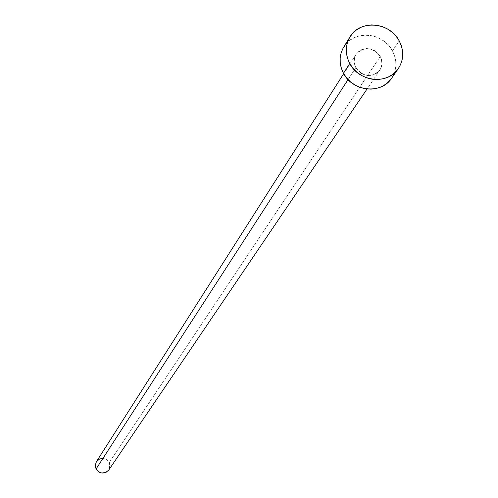<?xml version="1.0" encoding="UTF-8"?>
<svg xmlns="http://www.w3.org/2000/svg" width="498" height="498" viewBox="0 0 498 498"><rect width="100%" height="100%" fill="white"/><g stroke="black" fill="none" stroke-linecap="round" stroke-linejoin="round"><path stroke-width="0.37" stroke-dasharray="2.49 1.87" d="M108.838 469.931L110.064 466.296L109.255 462.511L380.26 56.461C382.669 61.248 382.539 65.78 379.874 70.069C371.595 77.987 363.565 77.184 355.784 67.672L357.334 69.969L361.592 73.573L364.138 74.744L369.572 75.59L372.249 75.235L377.023 73.038L380.428 69.172L381.941 64.23L381.337 58.963L380.26 56.461L376.756 52.19L374.465 50.584L369.248 48.736L366.509 48.567L361.324 49.769L359.064 51.095L355.647 54.948L354.626 57.326L354.146 62.53L355.784 67.672L348.071 79.593L355.784 67.672L354.358 63.85L354.066 60.862L354.452 57.936L355.995 54.375C364.219 46.165 372.311 46.856 380.26 56.461L109.255 462.511C105.165 457.401 100.876 457.139 96.382 461.739M391.484 78.404C397.012 69.757 397.329 60.582 392.443 50.877L399.222 40.867L392.443 50.877C383.068 32.14 353.443 29.731 343.738 47.017M346.259 43.631L350.094 40.145L354.613 37.499L359.643 35.8L364.99 35.115L370.45 35.458L375.809 36.815L380.87 39.149L385.446 42.349L389.349 46.314L392.443 50.877L394.597 55.876L395.736 61.117L395.817 66.396L394.827 71.519L391.559 78.298M109.149 469.433L108.857 469.9M102.059 458.415L106.261 459.393L109.255 462.511M355.995 54.375L343.695 73.667M379.874 70.069L367.032 89.011"/><path stroke-width="0.75" d="M343.695 73.667L96.382 461.739L95.261 465.306L96.077 468.985L348.071 79.593L96.077 468.985C100.067 474.046 104.319 474.357 108.838 469.931L367.032 89.011M349.739 63.501C345.064 54.238 345.139 45.386 349.97 36.927C359.768 19.466 389.729 21.924 399.222 40.867C404.171 50.678 403.859 59.953 398.276 68.687C387.874 85.021 358.958 81.989 349.739 63.501L343.495 73.306L349.739 63.501L347.56 58.409L346.427 53.087L346.378 47.733L347.405 42.554L349.484 37.748L352.516 33.509L356.394 29.986L360.963 27.322L366.042 25.61L371.452 24.912L376.967 25.267L382.396 26.643L387.512 29.002L392.138 32.245L396.091 36.254L399.222 40.867L401.407 45.922L402.565 51.219L402.645 56.554L401.649 61.727L399.614 66.545L396.613 70.809L392.754 74.364L388.197 77.066L383.099 78.815L377.677 79.537L372.124 79.201L366.665 77.825L361.504 75.459L356.848 72.191L352.877 68.151L349.739 63.501M349.932 36.989L343.738 47.017C338.957 55.384 338.877 64.149 343.495 73.306C352.596 91.595 381.182 94.576 391.484 78.404L398.276 68.687M391.559 78.298L386.025 84.025L381.512 86.702L376.476 88.439L371.11 89.154L365.619 88.831L360.216 87.467L355.118 85.133L350.517 81.902L346.589 77.906L343.495 73.306L341.348 68.276L340.227 63.009L340.178 57.706L341.205 52.583L343.259 47.833L346.259 43.631M109.255 462.511L110.052 465.281L109.149 469.433M108.857 469.9L106.062 472.347L101.829 473.038L99.071 472.11L96.077 468.985L95.28 466.209L96.189 462.057L99.283 459.15L102.059 458.415"/></g></svg>

